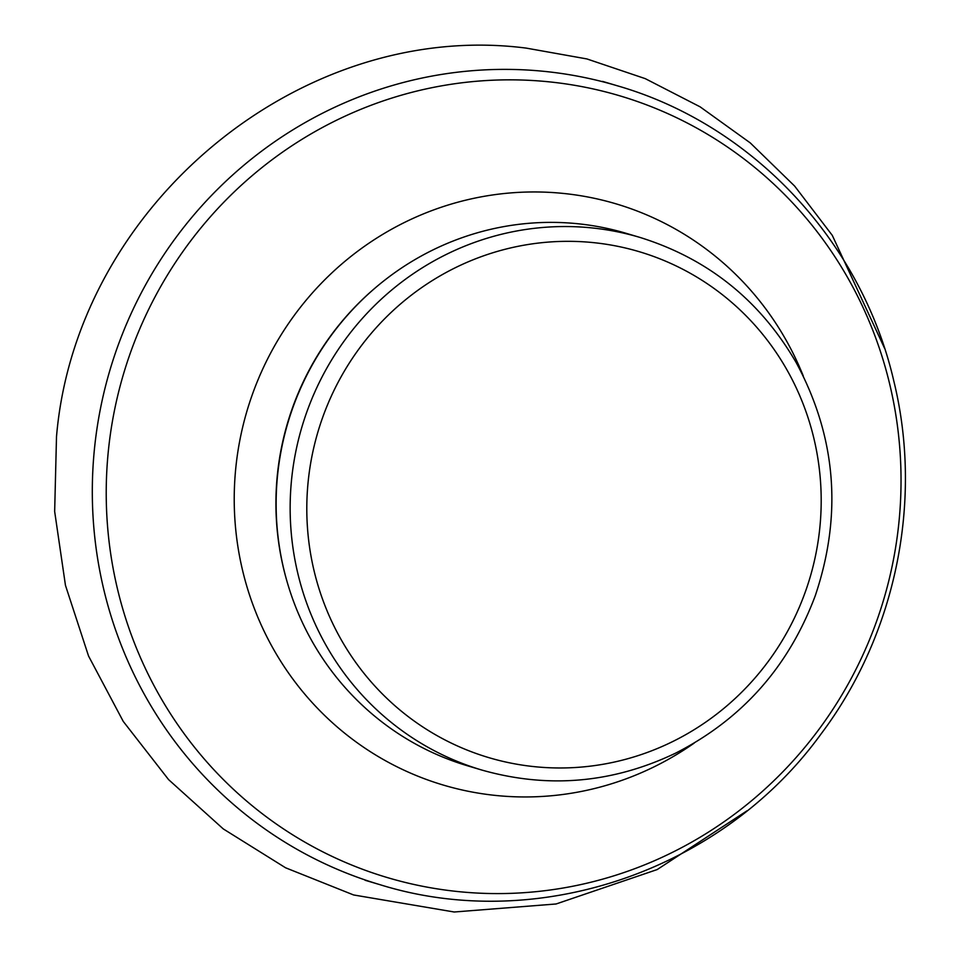 <?xml version="1.0" encoding="UTF-8"?>
<svg xmlns="http://www.w3.org/2000/svg" width="960" height="960" viewBox="0 0 960 960"><rect width="100%" height="100%" fill="white"/><g stroke="black" fill="none" stroke-linecap="round" stroke-linejoin="round"><path stroke-width="1.44" d="M481.716 770.016L467.7 765.852A277.8 270.096 -73.4 0 1 281.688 447.876A277.8 270.096 -73.4 0 1 576.348 223.596A277.8 270.096 -73.4 0 1 626.016 233.28L640.032 237.444C707.952 258.648 759.996 300.36 796.188 362.592C836.16 436.872 842.544 514.5 815.34 595.488C788.856 666.492 742.32 719.028 675.744 753.084C612.792 783.204 548.112 788.856 481.716 770.016A277.8 270.096 -73.4 0 1 295.704 452.052A277.8 270.096 -73.4 0 1 590.364 227.76A277.8 270.096 -73.4 0 1 640.032 237.444M592.008 242.484A263.916 256.596 -73.4 0 1 771.396 657.096A263.916 256.596 -73.4 0 1 328.572 614.388A263.916 256.596 -73.4 0 1 592.008 242.484M617.136 85.728C752.604 124.668 861.72 241.344 893.832 381.12C923.28 501.24 895.74 634.752 821.124 733.872C722.16 870.684 537.648 933.936 379.68 884.592A416.7 405.144 -73.4 0 1 100.644 407.64A416.7 405.144 -73.4 0 1 542.652 71.208A416.7 405.144 -73.4 0 1 617.136 85.728L602.58 81.396M546.912 81.624A407.784 396.468 -73.4 0 1 824.088 722.256A407.784 396.468 -73.4 0 1 139.86 656.256A407.784 396.468 -73.4 0 1 546.912 81.624M694.224 743.076A303.168 294.756 -73.4 0 1 242.748 571.104A303.168 294.756 -73.4 0 1 561.852 193.284A303.168 294.756 -73.4 0 1 803.316 376.092M287.52 583.2A276.42 268.74 -73.4 0 1 375.312 287.856M747.048 810.78L657.204 869.556L556.104 903.972L454.176 912L353.604 894.96L285.564 867.78L223.248 828.9L168.588 779.616L123.252 721.416L88.548 656.028L65.46 585.348L54.66 511.488L56.496 436.8C75.852 205.968 300.672 19.128 526.212 48.108L586.896 58.932L645.276 78.648L700.116 106.836L750.252 142.896L794.628 186.06L832.296 235.38L884.544 348.252M379.68 884.592L365.112 880.272"/></g></svg>
